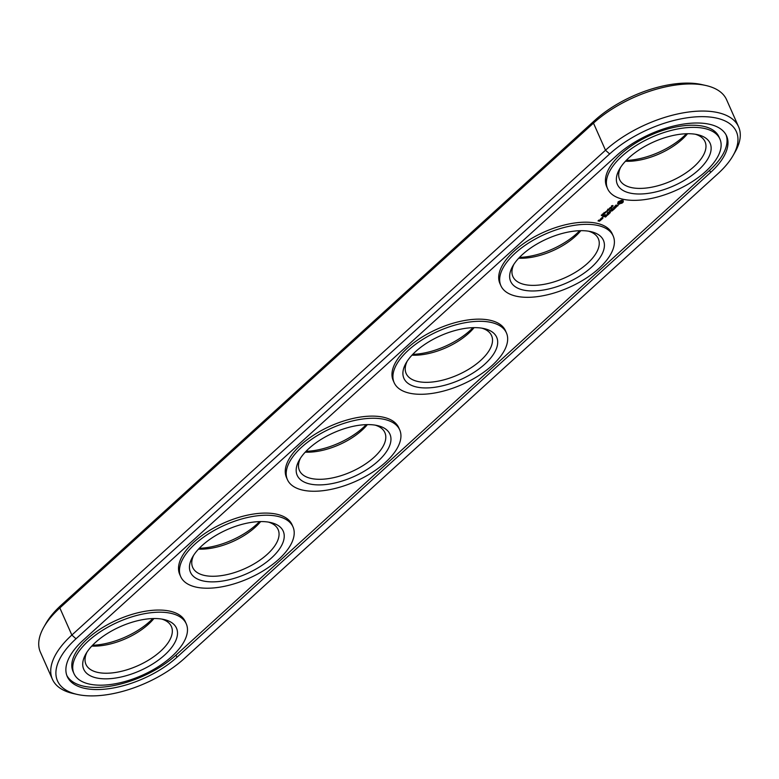 <?xml version="1.0" encoding="UTF-8"?>
<svg xmlns="http://www.w3.org/2000/svg" width="779" height="779" viewBox="0 0 779 779"><rect width="100%" height="100%" fill="white"/><g stroke="black" fill="none" stroke-linecap="round" stroke-linejoin="round"><path stroke-width="1.17" d="M733.117 155.469L735.191 151.827A83.441 39.68 156.1 0 0 738.609 126.841L726.593 99.731A83.441 39.68 156.1 0 0 705.793 85.476L701.704 84.56A79.429 37.781 156.1 0 0 594.786 120.394L61.142 605.225A79.429 37.781 156.1 0 0 45.883 623.531L43.809 627.173A83.441 39.68 156.1 0 0 40.391 652.159L52.407 679.269A83.441 39.68 156.1 0 0 73.207 693.524L77.296 694.44A79.429 37.781 156.1 0 0 184.214 658.606L717.858 173.775A79.429 37.781 156.1 0 0 733.117 155.469A79.429 37.781 156.1 0 0 703.096 116.655A79.429 37.781 156.1 0 0 609.655 153.95L76.011 638.77A79.429 37.781 156.1 0 0 77.296 694.44M626.199 160.435A50.732 24.13 156.1 0 0 686.435 133.745M519.476 257.401A50.732 24.13 156.1 0 0 579.712 230.701M412.743 354.367A50.732 24.13 156.1 0 0 472.98 327.667M306.02 451.333A50.732 24.13 156.1 0 0 366.257 424.633M199.288 548.299A50.732 24.13 156.1 0 0 259.524 521.599M92.565 645.255A50.732 24.13 156.1 0 0 152.801 618.565M705.793 85.476A83.441 39.68 156.1 0 0 593.481 123.121L59.837 607.941A83.441 39.68 156.1 0 0 43.809 627.173M625.44 161.243A46.721 22.221 156.1 0 0 687.555 133.715M518.707 258.209A46.721 22.221 156.1 0 0 580.832 230.681M411.974 355.175A46.721 22.221 156.1 0 0 474.099 327.647M305.251 452.141A46.721 22.221 156.1 0 0 367.367 424.613M198.518 549.107A46.721 22.221 156.1 0 0 260.644 521.579M91.795 646.073A46.721 22.221 156.1 0 0 153.911 618.545M738.609 126.841A83.441 39.68 156.1 0 0 683.358 112.838A83.441 39.68 156.1 0 0 605.497 150.23L71.853 635.051A83.441 39.68 156.1 0 0 52.407 679.269M695.335 134.241A46.721 22.221 -23.9 0 1 705.044 141.71A46.721 22.221 -23.9 0 1 683.728 174.35A46.721 22.221 -23.9 0 1 632.441 187.788A46.721 22.221 -23.9 0 1 619.607 179.569A46.721 22.221 -23.9 0 1 620.6 167.358M588.603 231.197A46.721 22.221 -23.9 0 1 598.321 238.676A46.721 22.221 -23.9 0 1 576.996 271.316A46.721 22.221 -23.9 0 1 525.718 284.754A46.721 22.221 -23.9 0 1 512.884 276.535A46.721 22.221 -23.9 0 1 513.867 264.315M481.87 328.163A46.721 22.221 -23.9 0 1 491.588 335.642A46.721 22.221 -23.9 0 1 470.273 368.282A46.721 22.221 -23.9 0 1 418.985 381.72A46.721 22.221 -23.9 0 1 406.151 373.501A46.721 22.221 -23.9 0 1 407.144 361.281M375.147 425.13A46.721 22.221 -23.9 0 1 384.865 432.608A46.721 22.221 -23.9 0 1 363.54 465.248A46.721 22.221 -23.9 0 1 312.262 478.686A46.721 22.221 -23.9 0 1 299.428 470.467A46.721 22.221 -23.9 0 1 300.412 458.247M268.414 522.096A46.721 22.221 -23.9 0 1 278.132 529.574A46.721 22.221 -23.9 0 1 256.817 562.204A46.721 22.221 -23.9 0 1 205.529 575.652A46.721 22.221 -23.9 0 1 192.695 567.433A46.721 22.221 -23.9 0 1 193.679 555.213M161.691 619.062A46.721 22.221 -23.9 0 1 171.399 626.54A46.721 22.221 -23.9 0 1 150.084 659.17A46.721 22.221 -23.9 0 1 98.797 672.618A46.721 22.221 -23.9 0 1 85.963 664.399A46.721 22.221 -23.9 0 1 86.956 652.179M631.311 193.338A50.732 24.13 -23.9 0 1 619.451 169.228A50.732 24.13 -23.9 0 1 697.487 134.65A50.732 24.13 -23.9 0 1 697.692 170.747A50.732 24.13 -23.9 0 1 631.311 193.338M524.579 290.304A50.732 24.13 -23.9 0 1 512.728 266.194A50.732 24.13 -23.9 0 1 590.755 231.606A50.732 24.13 -23.9 0 1 590.959 267.713A50.732 24.13 -23.9 0 1 524.579 290.304M417.856 387.27A50.732 24.13 -23.9 0 1 405.995 363.15A50.732 24.13 -23.9 0 1 484.032 328.572A50.732 24.13 -23.9 0 1 484.226 364.679A50.732 24.13 -23.9 0 1 417.856 387.27M311.123 484.236A50.732 24.13 -23.9 0 1 299.272 460.116A50.732 24.13 -23.9 0 1 377.299 425.538A50.732 24.13 -23.9 0 1 377.503 461.645A50.732 24.13 -23.9 0 1 311.123 484.236M204.4 581.202A50.732 24.13 -23.9 0 1 192.54 557.082A50.732 24.13 -23.9 0 1 270.566 522.505A50.732 24.13 -23.9 0 1 270.771 558.611A50.732 24.13 -23.9 0 1 204.4 581.202M97.667 678.168A50.732 24.13 -23.9 0 1 85.807 654.048A50.732 24.13 -23.9 0 1 163.843 619.471A50.732 24.13 -23.9 0 1 164.048 655.577A50.732 24.13 -23.9 0 1 97.667 678.168M176.94 657.272L710.584 172.441A68.756 32.699 156.1 0 0 726.612 136.004A68.756 32.699 156.1 0 0 681.08 124.474A68.756 32.699 156.1 0 0 616.929 155.284L83.285 640.104A68.756 32.699 156.1 0 0 67.257 676.542A68.756 32.699 156.1 0 0 112.789 688.081A68.756 32.699 156.1 0 0 176.94 657.272L175.986 655.12A68.756 32.699 156.1 0 1 112.945 685.734A68.756 32.699 156.1 0 1 66.819 675.451M624.476 199.541A61.405 29.212 -23.9 0 1 607.61 188.742A61.405 29.212 -23.9 0 1 651.926 137.162A61.405 29.212 -23.9 0 1 719.903 138.983A61.405 29.212 -23.9 0 1 691.879 181.877A61.405 29.212 -23.9 0 1 624.476 199.541M517.753 296.507A61.405 29.212 -23.9 0 1 500.887 285.708A61.405 29.212 -23.9 0 1 545.193 234.128A61.405 29.212 -23.9 0 1 613.17 235.949A61.405 29.212 -23.9 0 1 585.156 278.843A61.405 29.212 -23.9 0 1 517.753 296.507M411.02 393.473A61.405 29.212 -23.9 0 1 394.155 382.674A61.405 29.212 -23.9 0 1 438.46 331.085A61.405 29.212 -23.9 0 1 506.438 332.915A61.405 29.212 -23.9 0 1 478.423 375.809A61.405 29.212 -23.9 0 1 411.02 393.473M304.297 490.439A61.405 29.212 -23.9 0 1 287.422 479.64A61.405 29.212 -23.9 0 1 331.737 428.051A61.405 29.212 -23.9 0 1 399.715 429.881A61.405 29.212 -23.9 0 1 371.69 472.775A61.405 29.212 -23.9 0 1 304.297 490.439M197.564 587.405A61.405 29.212 -23.9 0 1 180.699 576.606A61.405 29.212 -23.9 0 1 225.004 525.017A61.405 29.212 -23.9 0 1 292.982 526.847A61.405 29.212 -23.9 0 1 264.967 569.741A61.405 29.212 -23.9 0 1 197.564 587.405M90.831 684.371A61.405 29.212 -23.9 0 1 73.966 673.572A61.405 29.212 -23.9 0 1 118.281 621.983A61.405 29.212 -23.9 0 1 186.259 623.813A61.405 29.212 -23.9 0 1 158.234 666.707A61.405 29.212 -23.9 0 1 90.831 684.371M710.584 172.441L709.63 170.299A68.756 32.699 156.1 0 0 726.096 134.952M709.63 170.299L175.986 655.12M607.61 188.742L606.656 186.59A61.405 29.212 -23.9 0 1 650.971 135.01A61.405 29.212 -23.9 0 1 718.949 136.831L719.903 138.983M500.887 285.708L499.933 283.556A61.405 29.212 -23.9 0 1 544.239 231.976A61.405 29.212 -23.9 0 1 612.216 233.797L613.17 235.949M394.155 382.674L393.2 380.522A61.405 29.212 -23.9 0 1 437.516 328.942A61.405 29.212 -23.9 0 1 505.493 330.763L506.438 332.915M287.422 479.64L286.477 477.488A61.405 29.212 -23.9 0 1 330.783 425.909A61.405 29.212 -23.9 0 1 398.76 427.729L399.715 429.881M180.699 576.606L179.745 574.454A61.405 29.212 -23.9 0 1 224.06 522.875A61.405 29.212 -23.9 0 1 292.037 524.695L292.982 526.847M73.966 673.572L73.022 671.42A61.405 29.212 -23.9 0 1 117.327 619.841A61.405 29.212 -23.9 0 1 185.305 621.661L186.259 623.813M609.305 208.947L609.753 208.538L609.256 208.84M605.585 212.326L606.033 211.917L605.536 212.219M611.583 206.347L613.18 205.997L611.846 206.357L612.284 205.695L611.573 206.377M611.457 206.99L611.973 207.019M611.369 206.688L612.012 207.126M610.59 208.412L609.451 208.207L611.155 207.769L610.269 207.457L611.418 207.672L609.791 208.12L610.522 208.256M609.314 209.58L608.487 209.084L607.912 209.824L609.266 209.473M607.445 210.437L608.272 210.379M607.454 210.7L608.311 210.486M605.741 211.615L607.396 211.187L605.741 211.615M607.172 211.216L606.948 210.7M604.27 213.027L605.75 212.686L604.27 213.027L604.222 212.394M605.449 212.54L604.592 213.018L605.75 212.686M603.316 213.894L604.67 213.835L603.452 213.612M602.371 214.761L603.715 214.702L602.371 214.761L602.742 214.313M602.78 214.4L603.842 214.42M602.449 215.345L602.401 215.89L603.053 215.306L601.398 215.608L602.391 215.228M623.249 201.917L623.171 200.563L621.564 200.271L618.136 201.8L617.611 203.864L619.217 204.166L623.249 201.917M618.175 205.208L615.429 206.318L616.199 204.974L614.631 206.454L617.387 205.354L616.608 206.688L618.175 205.208M616.16 207.117L613.18 207.565L615.254 207.944L614.621 208.675L616.16 207.117M614.28 209.123L612.051 208.577L610.493 209.999L611.924 208.84L612.761 208.996L611.866 209.97L613.044 209.045L613.871 209.2L612.713 210.408L614.212 208.976M609.791 211.537L612.245 210.827L609.753 210.515L611.476 210.973L609.382 211.46L609.889 212.424L607.902 212.2L610.132 212.755L609.714 211.343M602.771 217.37L602.225 217.438L602.664 217.146M600.804 218.792L602.186 218.909L602.946 218.071L601.563 217.954L600.804 218.792M601.7 219.357L600.307 219.103L600.872 219.347L600.502 220.106L601.622 219.201M600.551 220.399L598.418 220.7L599.041 219.98L598.019 220.905L599.518 221.187L600.482 220.243M608.311 214.556L609.597 213.232L607.104 212.92L608.087 213.242L607.182 214.215L609.197 213.446L608.214 214.342M607.639 215.17L605.156 214.858L607.571 215.014M605.517 217.088L606.802 215.764L604.582 215.364L603.024 216.776L604.465 215.617L605.302 215.773L604.397 216.747L606.413 215.978L605.429 216.874M623.005 202.267L622.762 201.732L620.912 202.822L621.126 203.358M622.664 202.618L622.421 202.082M622.236 202.959L622.002 202.423M621.749 203.29L621.506 202.754M619.821 203.806L619.587 203.27L617.796 203.533M619.86 203.173L618.954 202.394L620.347 201.401L621.438 201.264L621.827 202.034L619.587 203.27M619.217 204.166L618.974 203.621M618.711 204.186L618.477 203.65M618.273 204.137L618.039 203.601M617.971 205.773L617.698 205.276M610.405 212.657L609.782 212.2M610.132 212.755L609.889 212.219M609.889 212.424L609.382 211.469M601.222 219.775L600.736 219.035M619.636 201.079L618.721 201.858L618.867 202.744M621.915 201.693L620.717 200.729M608.75 209.6L607.844 209.162M608.711 209.726L608.467 209.181M607.649 210.622L608.341 210.32L607.552 210.408M603.735 213.543L604.592 213.621L603.696 213.456M603.53 213.826L603.267 213.261M603.54 214.264L602.488 214.498M621.788 201.42L621.554 200.885M621.438 201.264L621.204 200.729M620.921 201.264L620.688 200.739M619.772 201.654L619.539 201.118M619.276 202.014L619.042 201.479M618.954 202.394L618.721 201.858M602.547 218.286L601.203 218.587L602.41 217.974M600.142 220.467L599.236 220.847L600.005 220.155M594.786 120.394L593.481 123.121L605.497 150.23L609.655 153.95M61.142 605.225L59.837 607.941L71.853 635.051L76.011 638.77M612.985 206.026L612.752 205.49M611.768 206.318L611.534 205.773M601.602 215.549L601.369 215.014M607.63 210.593L607.396 210.057M605.565 212.784L605.332 212.248M604.611 213.65L604.377 213.115M602.556 214.663L602.313 214.128M603.657 214.517L603.423 213.982"/></g></svg>
